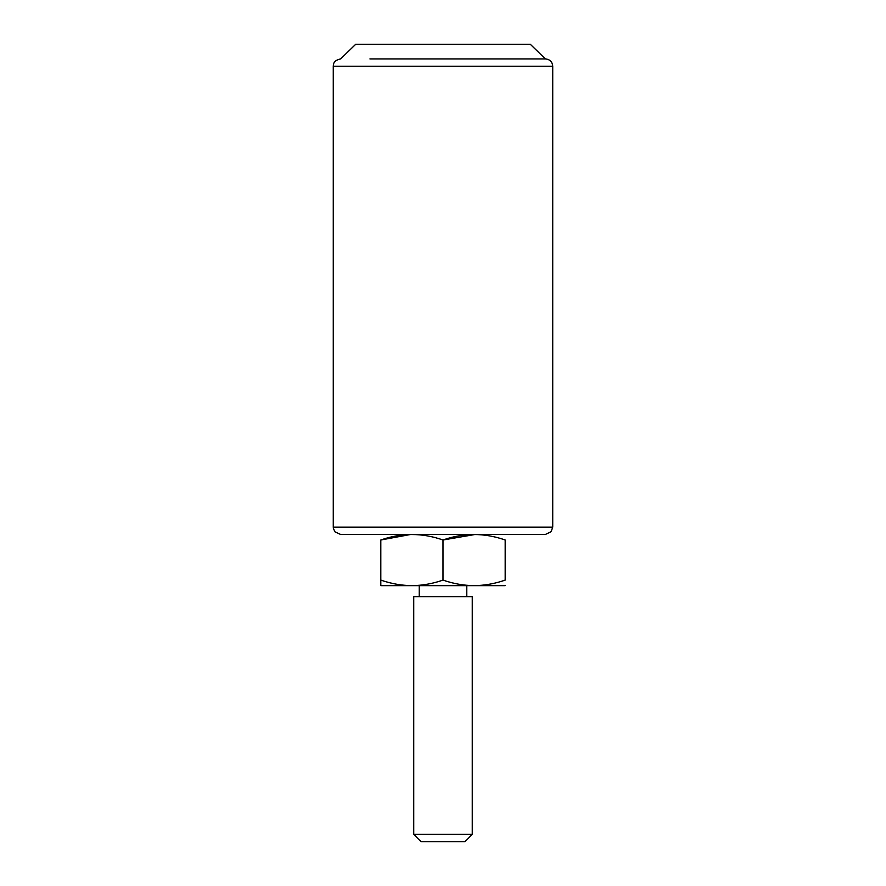 <?xml version="1.0" encoding="UTF-8"?>
<svg xmlns="http://www.w3.org/2000/svg" width="886" height="886" viewBox="0 0 886 886"><rect width="100%" height="100%" fill="white"/><g stroke="black" fill="none" stroke-linecap="round" stroke-linejoin="round"><path stroke-width="1.33" d="M410.727 534.457L380.814 539.995C401.491 532.707 422.223 532.707 443 539.995C463.677 532.707 484.398 532.707 505.186 539.995L505.186 580.097C495.03 583.652 484.664 585.513 474.088 585.657C463.489 585.502 453.123 583.652 443 580.097C432.844 583.652 422.489 585.513 411.912 585.657L505.186 585.657M380.814 585.657L380.814 580.097L380.814 585.657L411.912 585.657C401.303 585.502 390.947 583.652 380.814 580.097L380.814 539.995C380.814 532.707 380.814 532.707 380.814 539.995M475.25 534.457L443 539.995L443 580.097M505.186 539.995C505.186 532.707 505.186 532.707 505.186 539.995L505.075 539.962M413.075 534.457L411.912 534.446M472.26 834.379L464.951 841.7L421.049 841.7L413.74 834.379L472.26 834.379L472.26 596.632L413.74 596.632L413.74 834.379M369.927 58.93L545.422 58.93L369.927 58.93M552.731 527.126L551.158 531.655L545.422 534.446L340.578 534.446L335.019 531.877L333.391 528.499L333.269 527.126L552.731 527.126L552.731 66.251L333.269 66.251C333.501 64.567 332.914 60.613 340.578 58.93L355.696 44.3L530.304 44.3L545.422 58.93C549.863 59.362 552.299 61.798 552.731 66.251M466.778 596.632L466.778 585.657M419.222 596.632L419.222 585.657M333.269 527.126L333.269 66.251"/></g></svg>
